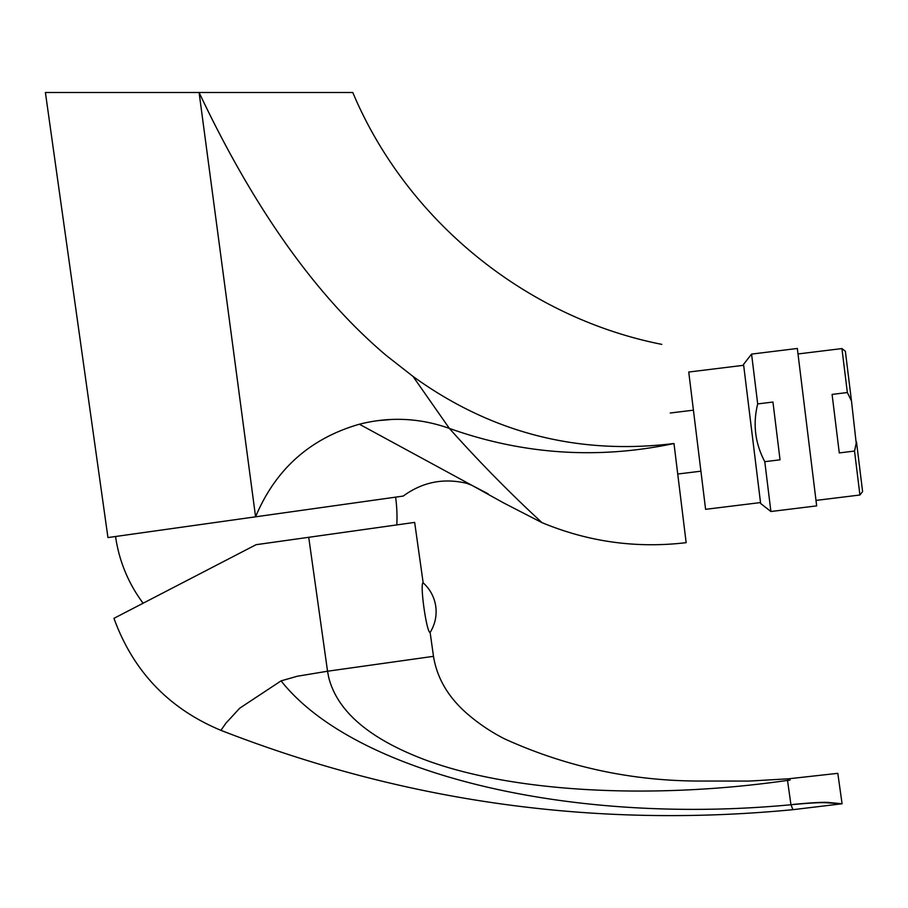 <?xml version="1.0" encoding="UTF-8"?>
<svg xmlns="http://www.w3.org/2000/svg" width="908" height="908" viewBox="0 0 908 908"><rect width="100%" height="100%" fill="white"/><g stroke="black" fill="none" stroke-linecap="round" stroke-linejoin="round"><path stroke-width="1.36" d="M413.026 376.434L386.195 355.425C316.438 296.428 254.07 208.783 199.09 92.491L352.781 92.491L45.4 92.491L199.09 92.491L255.579 516.822L107.95 537.57L403.209 496.074L255.579 516.822C275.499 469.277 310.105 438.405 359.386 424.218C389.793 416.511 419.78 417.907 449.358 428.394C522.826 454.567 597.702 459.607 673.986 443.513L686.153 542.666L673.986 443.513C578.192 455.283 491.205 432.923 413.026 376.434L449.358 428.394C500.58 485.859 542.905 523.11 541.826 522.565C542.905 523.11 500.58 485.859 449.358 428.394M377.263 420.688L392.426 419.405M115.566 536.503A144.622 144.622 0 0 0 142.862 602.867M395.593 497.153A144.622 144.622 0 0 1 396.796 524.915M256.204 544.675L308.72 537.298L256.079 544.698L113.954 618.337C133.215 671.341 168.877 708.683 220.939 730.35L225.944 723.143L239.746 708.172L281.071 680.875C354.665 773.957 569.793 825.701 790.947 804.749C808.597 803.081 820.117 802.4 825.486 802.717L842.079 803.773L828.89 802.49C823.567 802.025 811.786 802.661 793.524 804.386M315.031 536.412L414.627 522.406L308.72 537.298L327.538 671.228L297.166 676.267L281.071 680.875M433.252 656.37L327.538 671.228L328.707 677.425C336.981 710.113 367.059 736.785 418.929 757.442C504.598 791.685 646.973 800.561 787.52 780.403L790.108 780.04M792.945 809.675L842.079 803.773L837.812 773.332L788.643 778.792L787.52 780.403L790.947 804.749L792.945 809.675C595.977 828.629 405.309 802.195 220.939 730.35M423.117 582.822L423.139 582.845A38.669 38.658 82 0 1 435.738 606.351A38.669 38.658 -98 0 1 430.097 632.456C426.59 632.842 419.632 583.413 423.117 582.822A38.669 38.669 0 0 1 430.108 632.445L430.097 632.456M670.24 413.004L693.428 410.166M677.731 474.021L700.919 471.184M760.518 502.567L705.595 509.32L688.741 372.03L743.652 365.288M743.55 364.369L760.632 503.486L770.903 511.51L816.667 505.892L797.337 348.468L751.574 354.097L743.55 364.369M751.574 354.097L757.692 403.924L772.946 402.051L780.04 459.811L764.786 461.684L770.903 511.51M757.692 403.924C752.721 424.081 755.081 443.331 764.786 461.684M859.921 495.008L854.53 451.049L856.494 441.878L862.6 491.591L859.921 495.008L815.997 500.41M856.233 443.388L851.477 400.95L847.346 392.528L832.091 394.401L839.276 452.922L854.53 451.049L855.109 448.756M847.346 392.528L841.943 348.57L798.007 353.961M841.943 348.57L845.371 351.248L851.477 400.95M359.386 424.218L471.842 485.292L466.621 483.306C443.524 477.824 422.39 482.08 403.209 496.074M45.4 92.491L107.95 537.57M466.757 483.34L471.842 485.292L503.611 502.907L541.826 522.565C588.18 541.86 636.292 548.568 686.153 542.666M430.108 632.263L433.491 656.336C437.894 683.701 453.75 701.816 466.371 713.018C478.085 723.279 490.899 731.927 504.814 738.976C565.434 766.454 629.233 780.471 696.175 781.039L749.27 781.073L788.643 778.792M414.661 522.406L423.185 583.004M661.807 344.37C525.834 317.505 406.512 220.258 352.781 92.491M471.865 485.303L488.118 493.804"/></g></svg>
